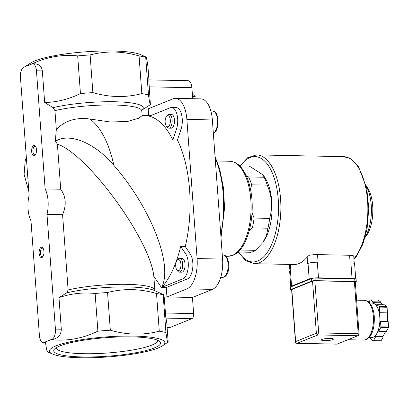 <?xml version="1.0" encoding="UTF-8"?>
<svg xmlns="http://www.w3.org/2000/svg" width="409" height="409" viewBox="0 0 409 409"><rect width="100%" height="100%" fill="white"/><g stroke="black" fill="none" stroke-linecap="round" stroke-linejoin="round"><path stroke-width="0.61" d="M148.692 115.548L148.196 108.845L173.002 98.825A25.915 12.137 91.2 0 1 175.4 98.364L200.885 98.881A25.915 12.137 91.2 0 1 212.363 119.939L222.578 259.081A25.915 12.137 91.2 0 1 212.445 289.383L192.44 297.466L193.626 313.585A4.32 2.025 91.2 0 1 191.933 318.637L170.333 327.369A4.32 2.025 91.2 0 1 169.934 327.445L167.102 327.384M196.325 98.789A4.32 2.025 -88.8 0 0 196.008 98.727L195.824 98.722M250.528 189.561L251.647 184.812L267.215 185.129C272.046 196.3 272.859 207.383 269.659 218.38A43.19 20.23 -88.8 0 1 267.895 228.212L252.327 227.9A43.19 20.23 -88.8 0 0 254.091 218.063L252.046 212.568M269.659 218.38L254.091 218.063M251.647 184.812A43.19 20.23 -88.8 0 0 248.585 176.928L246.336 175.931M267.215 185.129A43.19 20.23 -88.8 0 0 264.153 177.245L248.585 176.928M267.895 228.212L266.423 235.783L262.829 242.419A38.87 18.206 -88.8 0 0 264.168 176.514L262.951 174.817L249.352 166.105L239.72 165.911M28.845 191.601L24.111 174.449L25.189 160.727L26.37 157.869M162.342 345.937A57.873 10.051 175.8 0 0 110.225 336.633A57.873 10.051 175.8 0 0 52.418 354.01A57.873 10.051 175.8 0 0 80.353 357.747A57.873 10.051 175.8 0 0 162.342 345.937L168.181 342.036L166.673 321.484L165.87 318.105L164.162 296.74C163.728 294.761 163.395 294.137 163.165 294.879L163.431 294.608L154.142 290.421A53.559 9.3 175.8 0 0 66.713 292.844L58.993 297.634C70.875 293.55 82.92 292.169 95.128 293.493L97.894 331.172C82.751 338.509 67.188 341.341 51.202 339.659A66.509 11.549 175.8 0 0 45.414 342.001C46.493 349.664 47.239 352.824 47.664 351.474M168.181 342.036C167.767 343.422 167.02 340.257 165.931 332.558L163.165 294.879A66.514 11.549 175.8 0 0 156.514 293.514C139.858 288.662 123.538 288.33 107.557 292.522A66.514 11.549 175.8 0 0 95.128 293.493M89.965 119.024L110.277 121.994L127.536 121.468L138.472 118.308L142.148 115.67L141.795 110.916A51.831 8.998 175.8 0 0 110.471 104.97A51.831 8.998 175.8 0 0 54.944 110.604L56.324 129.408C64.929 120.629 76.14 117.168 89.965 119.024A91.565 42.889 -88.8 0 1 113.83 165.282C151.141 208.207 173.508 265.589 161.504 287.568L153.825 276.326C150.139 239.674 87.863 154.28 57.403 144.116L55.327 141.079L56.324 129.408M165.931 332.558A66.514 11.549 175.8 0 0 159.28 331.193C143.298 335.385 126.979 335.053 110.328 330.201A66.514 11.549 175.8 0 0 97.894 331.172M156.514 293.514L159.28 331.193M107.557 292.522L110.328 330.201M145.972 57.009L140.962 54.75A57.873 10.051 175.8 0 0 85.486 51.825A57.873 10.051 175.8 0 0 31.038 62.822L25.358 66.457M148.932 79.893L147.966 66.769C146.887 59.1 146.141 55.941 145.716 57.291A66.514 11.549 175.8 0 0 139.065 55.926C122.419 51.074 106.105 50.742 90.113 54.934A66.514 11.549 175.8 0 0 77.679 55.905C61.871 54.192 46.309 57.02 30.987 64.387M145.982 57.009L145.716 57.291L148.487 94.97A66.514 11.549 175.8 0 0 141.831 93.605L139.065 55.926M90.113 54.934L92.879 92.613A66.514 11.549 175.8 0 0 80.45 93.584L77.679 55.905M141.954 110.087L150.389 104.663C149.945 104.09 149.311 100.859 148.487 94.97M92.879 92.613C109.525 97.465 125.844 97.797 141.831 93.605M142.669 109.448A53.559 9.3 175.8 0 0 114.694 101.749A53.559 9.3 175.8 0 0 53.114 107.628L44.663 102.516C56.825 102.235 68.753 99.254 80.45 93.584M150.645 115.655A91.565 42.889 -88.8 0 0 149.034 115.558L142.122 115.415M166.514 287.389L161.933 287.297A91.565 42.889 91.2 0 0 180.681 246.463L185.257 246.555L190.231 253.943A13.819 6.472 91.2 0 1 192.705 268.176A13.819 6.472 91.2 0 1 187.404 278.948L166.514 287.389A91.565 42.889 -88.8 0 1 166.274 287.665L161.504 287.568M185.257 246.555A91.565 42.889 -88.8 0 0 177.434 140.026L172.854 139.934A91.565 42.889 91.2 0 0 149.367 116.166L170.262 107.725A13.819 6.472 91.2 0 1 171.54 107.48A13.819 6.472 91.2 0 1 177.097 114.893A13.819 6.472 91.2 0 1 176.489 129.07L172.854 139.934M55.327 141.079L57.383 140.251C70.046 133.702 94.08 142.071 113.83 165.282M153.825 276.326L154.806 289.664A51.831 8.998 175.8 0 0 122.046 284.306A51.831 8.998 175.8 0 0 68.114 289.94L66.713 292.844M57.403 144.116L60.716 189.239C65.992 196.688 66.616 205.175 62.587 214.694L68.114 289.94M53.114 107.628L54.944 110.604M155.256 291.07L154.806 289.664M154.469 347.875A53.559 9.3 175.8 0 0 159.617 341.418A53.559 9.3 175.8 0 0 106.478 337.64A53.559 9.3 175.8 0 0 54.458 349.138A53.559 9.3 175.8 0 0 90.164 356.965A53.559 9.3 175.8 0 0 154.469 347.875M44.663 102.516L42.342 70.921C41.713 66.595 39.259 64.233 34.98 63.83L32.628 63.784A8.64 4.044 91.2 0 1 36.452 70.803L45.128 188.927L60.716 189.239M149.081 86.841L191.903 87.71A8.64 4.044 91.2 0 0 188.079 80.691L148.799 79.893L150.389 104.663M58.993 297.634L61.309 329.225C61.181 334.46 58.584 337.798 53.528 339.24L51.202 339.659M45.128 188.927A21.595 10.118 91.2 0 1 46.999 214.377L55.425 329.107A8.64 4.044 91.2 0 1 52.045 339.209L44.044 342.44A8.64 4.044 91.2 0 1 43.247 342.594A8.64 4.044 91.2 0 1 39.417 335.574L30.992 220.845A21.595 10.118 91.2 0 1 29.126 195.395L20.45 77.27A8.64 4.044 91.2 0 1 23.829 67.168L31.83 63.932A8.64 4.044 91.2 0 1 32.628 63.784M46.999 214.377L62.587 214.694M34.448 155.676A5.184 2.428 -88.8 0 0 35.271 155.006A5.184 2.428 -88.8 0 0 35.45 146.218A5.184 2.428 -88.8 0 0 31.703 149.607A5.184 2.428 -88.8 0 0 34.448 155.676M41.922 257.486A5.184 2.428 -88.8 0 0 42.746 256.816A5.184 2.428 -88.8 0 0 42.925 248.028A5.184 2.428 -88.8 0 0 39.182 251.417A5.184 2.428 -88.8 0 0 41.922 257.486M180.681 246.463L185.655 253.851A13.819 6.472 91.2 0 1 188.125 268.084A13.819 6.472 91.2 0 1 182.828 278.851L161.933 287.297M177.031 260.446L177.895 259.337A6.912 3.236 91.2 0 1 178.994 258.442A6.912 3.236 91.2 0 1 179.633 258.324L181.969 258.37A6.912 3.236 91.2 0 1 185.067 265.344A6.912 3.236 91.2 0 1 181.693 272.189L179.352 272.138A6.912 3.236 91.2 0 1 177.659 271.055L176.836 269.914A5.588 2.618 91.2 0 1 177.031 260.446A5.588 2.618 91.2 0 1 177.92 259.72A5.588 2.618 91.2 0 1 180.875 266.264A5.588 2.618 91.2 0 1 176.836 269.914M166.458 116.463L167.322 115.358A6.912 3.236 91.2 0 1 168.421 114.464A6.912 3.236 91.2 0 1 169.06 114.341L171.397 114.392A6.912 3.236 91.2 0 1 174.495 121.366A6.912 3.236 91.2 0 1 171.115 128.206L168.779 128.16A6.912 3.236 91.2 0 1 167.082 127.076L166.264 125.936A5.588 2.618 91.2 0 1 166.458 116.463A5.588 2.618 91.2 0 1 167.347 115.742A5.588 2.618 91.2 0 1 170.302 122.281A5.588 2.618 91.2 0 1 166.264 125.936M171.54 107.48L176.115 107.572A13.819 6.472 91.2 0 1 181.673 114.985A13.819 6.472 91.2 0 1 181.069 129.162L177.434 140.026M166.274 287.665L166.954 296.949L192.44 297.466M175.4 98.364A25.915 12.137 91.2 0 1 186.877 119.423L197.092 258.56A25.915 12.137 91.2 0 1 186.959 288.866L166.954 296.949M191.903 87.71L192.711 98.717M365.114 237.409L365.881 236.433A29.346 13.742 -88.8 0 0 366.888 186.678L366.167 185.671M365.242 236.949A32.797 15.363 -88.8 0 0 366.275 186.136M237.972 252.016L250.712 252.276A43.19 20.23 -88.8 0 0 253.145 251.612A43.19 20.23 -88.8 0 0 255.538 250.328L239.971 250.011A43.19 20.23 -88.8 0 1 239.889 250.063M262.951 174.817L264.153 177.245M261.918 243.58L255.538 250.328M249.199 230.927L252.327 227.9M43.211 248.503A4.248 1.989 -88.8 0 0 42.464 248.166A4.248 1.989 -88.8 0 0 40.389 252.373A4.248 1.989 -88.8 0 0 42.291 256.658A4.248 1.989 -88.8 0 0 42.684 256.586A4.248 1.989 -88.8 0 0 43.052 256.356M35.736 146.693A4.248 1.989 -88.8 0 0 34.985 146.356A4.248 1.989 -88.8 0 0 32.909 150.563A4.248 1.989 -88.8 0 0 34.811 154.853A4.248 1.989 -88.8 0 0 35.205 154.776A4.248 1.989 -88.8 0 0 35.578 154.546M56.304 347.681A50.788 8.819 175.8 0 0 56.299 347.865A50.788 8.819 175.8 0 0 95.021 353.637A50.788 8.819 175.8 0 0 151.821 345.104A50.788 8.819 175.8 0 0 157.608 340.426A50.788 8.819 175.8 0 0 157.577 340.242M179.633 258.324A6.912 3.236 91.2 0 1 182.726 265.298A6.912 3.236 91.2 0 1 179.352 272.138M169.06 114.341A6.912 3.236 91.2 0 1 172.153 121.32A6.912 3.236 91.2 0 1 168.779 128.16M192.363 93.963L195.185 96.442L192.542 96.391M238.222 252.021L245.553 260.528L254.27 263.708L293.943 264.516A54.423 25.491 -88.8 0 0 298.974 263.554A54.423 25.491 -88.8 0 0 307.154 257.103L309.076 255.349A7.776 1.35 -4.2 0 1 317.532 254.602L349.583 255.252A7.776 1.35 -4.2 0 1 353.734 256.141L354.266 263.36M290.855 286.903A6.912 1.201 -4.2 0 1 290.784 286.745L289.633 271.136A6.912 1.201 -4.2 0 1 290.426 270.507L290.825 270.344L290.39 264.444M290.784 286.745A6.912 1.201 -4.2 0 1 291.571 286.116L309.173 279.004A6.912 1.201 -4.2 0 1 318.478 277.834L352.052 278.514A6.912 1.201 -4.2 0 1 355.349 278.943M307.154 257.103L307.629 263.554L308.028 263.391A6.912 1.201 -4.2 0 1 317.333 262.22L318.095 262.235L317.532 254.602M349.583 255.252L350.145 262.89L350.907 262.905A6.912 1.201 -4.2 0 1 354.598 263.693L355.723 278.999M356.658 300.175L361.53 300.267M385.723 331.408L382.926 336.408L383.182 337.062L381.096 340.794A20.731 9.709 91.2 0 1 380.743 340.937L373.115 340.784L370.615 338.903L370.759 338.085L370.114 337.599M368.913 302.225L370.125 300.063A20.731 9.709 91.2 0 1 370.472 299.925L378.105 300.078L380.605 301.96L380.457 302.772L383.115 304.777M369.695 303.028L372.144 303.079A17.275 8.093 91.2 0 1 374.716 304.04L376.602 305.462L376.75 304.649L384.378 304.802L386.878 306.684A20.731 9.709 91.2 0 1 387.103 307.256L387.727 321.346M370.472 299.925L372.972 301.806L372.829 302.619L374.716 304.04A17.275 8.093 91.2 0 1 379.797 317.118L380.109 321.362L388.136 321.356L388.55 326.97A20.731 9.709 91.2 0 1 388.422 327.686L386.336 331.418L378.703 331.264L378.453 330.61L375.298 336.249L375.549 336.904L373.463 340.641L381.096 340.794M373.463 340.641A20.731 9.709 91.2 0 1 373.115 340.784M380.508 321.198L380.922 326.817A20.731 9.709 91.2 0 1 380.789 327.527L388.422 327.686M380.922 326.817L388.55 326.97M376.75 304.649L379.25 306.525A20.731 9.709 91.2 0 1 379.47 307.098L387.103 307.256M379.25 306.525L386.878 306.684M379.47 307.098L379.797 317.118A17.275 8.093 91.2 0 1 376.873 333.432A17.275 8.093 91.2 0 1 371.444 337.624L368.99 337.573M380.789 327.527L378.703 331.264M330.211 338.396A6.048 1.048 -4.2 0 1 333.442 339.087A6.048 1.048 -4.2 0 1 327.491 340.574A6.048 1.048 -4.2 0 1 321.382 339.971A6.048 1.048 -4.2 0 1 330.211 338.396M312.537 281.121L291.811 289.495A1.728 0.302 175.8 0 0 291.612 289.654L295.497 342.553L295.635 341.587L316.361 333.212L317.461 334.194L318.688 332.921L314.864 280.825A1.728 0.302 175.8 0 0 312.537 281.121L316.361 333.212M336.955 344.153L358.34 335.533L336.955 344.153L296.827 343.34L295.605 343.023L295.497 342.553M354.388 281.632L358.212 333.724L359.143 335.037L355.309 281.827A1.728 0.302 175.8 0 0 354.388 281.632L314.864 280.825M357.538 335.743L318.013 334.94L317.461 334.194M358.34 335.533L359.143 335.037M296.827 343.34L318.013 334.94M372.972 301.806L380.605 301.96M372.829 302.619L380.457 302.772M379.884 312.716L387.512 312.87M379.486 312.875L387.113 313.033M375.298 336.249L382.926 336.408M375.549 336.904L383.182 337.062M355.339 282.246L355.994 281.985A2.592 0.45 175.8 0 0 356.29 281.75A2.592 0.45 175.8 0 0 354.905 281.453L315.227 280.646A2.592 0.45 175.8 0 0 311.735 281.085L290.932 289.495A2.592 0.45 175.8 0 0 290.635 289.73A2.592 0.45 175.8 0 0 291.643 290.012M356.29 281.75L356.101 279.204A2.592 0.45 175.8 0 0 354.715 278.907L315.037 278.105A2.592 0.45 175.8 0 0 311.551 278.539L290.743 286.949A2.592 0.45 175.8 0 0 290.451 287.184L290.635 289.73M57.383 140.251A65.65 30.752 -88.8 0 0 55.23 139.725M36.452 70.803L42.342 70.921M44.044 342.44L45.481 342.471M55.425 329.107L61.309 329.225M52.045 339.209L53.528 339.24M185.655 253.851L190.231 253.943M182.828 278.851L187.404 278.948M176.489 129.07L181.069 129.162M212.363 119.939L186.877 119.423M222.578 259.081L197.092 258.56M212.445 289.383L186.959 288.866M220.794 234.797A73.344 34.356 -88.8 0 0 215.149 157.9M165.87 318.105L191.933 318.637M165.359 313.013L193.626 313.585M167.097 327.302L170.333 327.369M232.246 255.421A47.51 22.255 -88.8 0 0 251.054 204.52A47.51 22.255 -88.8 0 0 229.786 161.258C235.134 161.56 239.7 164.679 243.483 170.614C246.576 175.476 248.882 181.581 250.4 188.917C256.141 215.165 247.793 250.001 232.874 255.308L227.854 256.259A47.51 22.255 -88.8 0 0 232.246 255.421M223.109 254.884A11.227 5.261 91.2 0 1 228.14 266.218A11.227 5.261 91.2 0 1 222.654 277.338C225.16 277.384 229.812 274.117 228.59 262.235L227.194 257.936C225.998 256.642 226.903 255.86 223.109 254.884L222.271 254.868M210.819 110.87L212.537 110.905A11.227 5.261 91.2 0 1 217.557 120.911A11.227 5.261 91.2 0 1 213.324 133.073M238.754 252.031A52.695 24.683 -88.8 0 0 257.65 261.019A52.695 24.683 -88.8 0 0 276.939 188.922A52.695 24.683 -88.8 0 0 240.502 165.926M254.27 263.708A54.423 25.491 -88.8 0 0 259.296 262.747A54.423 25.491 -88.8 0 0 280.845 204.444A54.423 25.491 -88.8 0 0 256.479 154.888L247.644 157.716L239.976 165.916M353.923 258.703A54.423 25.491 -88.8 0 0 367.287 197.741A54.423 25.491 -88.8 0 0 343.463 156.657L256.479 154.888M291.571 286.116L290.426 270.507M309.173 279.004L308.028 263.391M318.478 277.834L317.333 262.22M352.052 278.514L350.907 262.905M373.366 316.479A19.867 9.305 91.2 0 1 363.759 340.063C366.224 339.649 367.599 339.158 367.885 338.586L370.406 335.769C373.238 331.668 374.532 325.303 374.286 316.673C373.928 311.939 372.839 308.013 371.029 304.894C369.092 302.844 370.119 301.602 364.567 300.334A19.867 9.305 91.2 0 1 373.366 316.479M336.811 344.117L297.287 343.315M295.635 341.587L291.811 289.495M358.212 333.724L318.688 332.921M311.551 278.539L311.735 281.085M290.743 286.949L290.932 289.495M354.715 278.907L354.905 281.453M315.037 278.105L315.227 280.646M26.334 157.434L25.189 160.727M141.949 110.082L141.795 110.916M52.418 354.01L47.398 351.75M43.247 342.594L45.506 342.64M221.008 237.685L224.546 208.222L223.493 187.879L219.684 169.07L215.057 156.632M229.786 161.258L216.934 160.998M227.854 256.259L225.962 256.223M372.839 208.948L372.727 214.423M220.763 277.302L222.654 277.338M212.537 110.905L215.282 112.143L216.622 113.958L218.017 118.257L217.844 126.274L216.295 130.461L214.909 132.209L213.329 133.165M343.463 156.657L349.869 158.375L352.277 159.914L358.575 166.852L366.725 188.191L368.78 208.334L367.062 228.882L362.947 244.03L356.766 255.901L353.969 259.311M289.915 270.763L289.449 264.424M347.931 339.741L363.759 340.063M361.53 300.272L364.567 300.334"/></g></svg>
